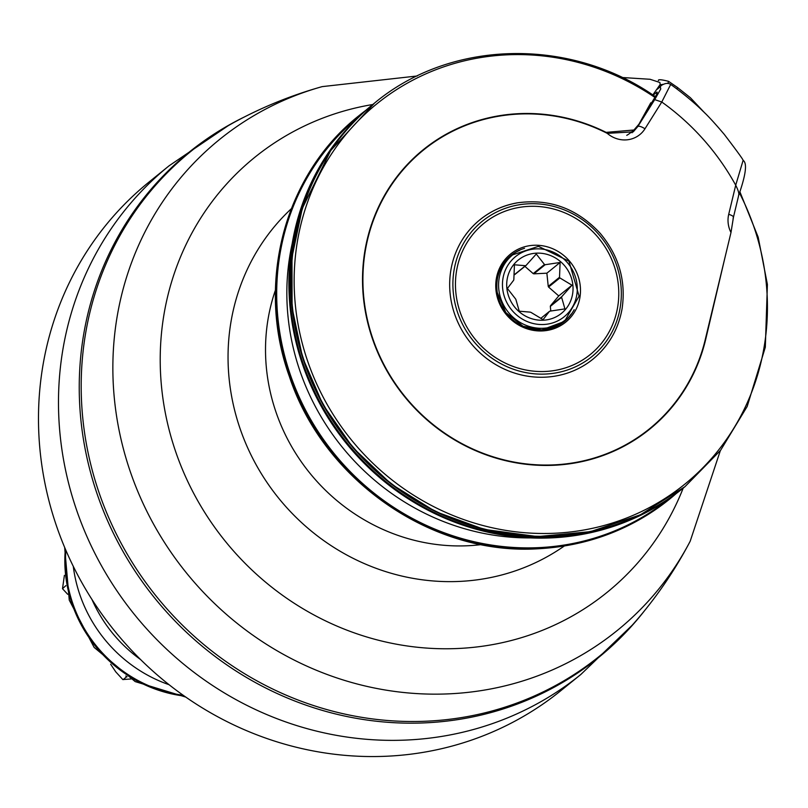 <?xml version="1.0" encoding="UTF-8"?>
<svg xmlns="http://www.w3.org/2000/svg" width="808" height="808" viewBox="0 0 808 808"><rect width="100%" height="100%" fill="white"/><g stroke="black" fill="none" stroke-linecap="round" stroke-linejoin="round"><path stroke-width="1.21" d="M560.116 262.469L559.52 277.275L548.248 286.396L546.875 273.185L533.876 273.841L545.158 264.721L560.116 262.469L546.875 273.185M571.983 285.204L561.802 296.607L550.521 305.727L558.742 295.93L548.582 287.052L559.863 277.922L571.983 285.204L558.742 295.93M540.784 318.382L549.349 311.454L543.087 319.665L530.957 312.383A25.866 24.442 -129 0 1 530.28 312.141L519.251 311.201L515.918 299.586A25.866 24.442 -129 0 1 515.575 298.94L507.384 288.466L513.635 280.255A25.866 24.442 -129 0 1 513.837 279.578L514.433 264.782L525.473 265.711L514.191 274.841A25.866 24.442 -129 0 1 514.817 274.528L526.089 265.408L536.28 254.015L544.471 264.479L533.199 273.609L524.907 266.367M550.803 311.04L550.319 306.404L561.6 297.283L564.933 308.898L549.965 311.141A25.866 24.442 -129 0 1 549.349 311.454M533.199 273.609A25.866 24.442 -129 0 1 533.876 273.841M550.521 305.727A25.866 24.442 -129 0 1 550.319 306.404M548.248 286.396A25.866 24.442 -129 0 1 548.582 287.052M561.802 296.607A25.866 24.442 -129 0 1 561.6 297.283M525.473 265.711A25.866 24.442 -129 0 1 526.089 265.408M544.471 264.479A25.866 24.442 -129 0 1 545.158 264.721M559.52 277.275A25.866 24.442 -129 0 1 559.863 277.922M560.742 261.802A34.31 32.421 -129 0 1 551.763 318.645A34.31 32.421 -129 0 1 507.101 279.619A34.31 32.421 -129 0 1 560.742 261.802M245.016 116.655A325.19 307.293 51 0 0 229.694 124.674A325.19 307.293 51 0 0 81.143 422.372A325.19 307.293 51 0 0 301.849 703.677A325.19 307.293 51 0 0 633.644 623.837A325.19 307.293 51 0 0 644.683 610.515M580.79 674.518A327.22 309.212 51 0 1 258.671 711.01A327.22 309.212 51 0 1 60.398 437.694A327.22 309.212 51 0 1 169.094 165.792L149.096 181.982A327.22 309.212 51 0 0 40.4 453.874A327.22 309.212 51 0 0 238.673 727.2A327.22 309.212 51 0 0 560.792 690.709L580.79 674.518L633.644 623.827M73.286 566.337A138.542 130.916 51 0 0 169.074 684.709M91.93 599.415A138.542 130.916 51 0 0 140.602 659.57M110.656 664.226L115.797 671.903L122.826 679.568L131.229 678.942M64.408 575.336L62.499 588.699L67.68 594.284M62.499 588.699L65.842 585.659M125.806 676.003L127.048 676.801M126.523 676.872L123.159 679.589M65.882 550.288A131.946 124.684 51 0 0 183.224 695.294M622.049 77.497L650.036 79.275L659.894 82.487L660.187 84.476L652.834 94.94M652.925 101.131L657.338 93.354L656.985 92.021A2.636 2.495 51 0 0 656.823 94.374M412.201 159.54A179.447 169.569 -129 0 1 419.534 153.227L423.564 149.975A179.447 169.569 51 0 1 607.263 133.36L633.28 131.835L637.855 126.482L654.702 99.626L661.772 102.01A237.502 224.422 -129 0 1 735.714 185.214C738.381 190.537 739.34 193.89 738.593 195.263M423.564 149.975A179.447 169.569 51 0 0 404.636 396.132A179.447 169.569 51 0 0 649.329 428.947A179.447 169.569 51 0 0 705.202 339.774L730.987 232.532L733.452 217.221L738.764 195.031C745.905 174.629 747.35 163.075 743.107 160.358M517.049 202.929A89.718 84.779 51 0 0 480.002 219.715A89.718 84.779 51 0 0 470.539 342.794A89.718 84.779 51 0 0 592.89 359.207C608.707 346.107 618.453 329.22 622.12 308.545C626.109 280.719 618.837 255.692 600.293 233.451C577.205 208.525 549.501 198.334 517.16 202.869C503.263 205.363 490.88 210.979 480.002 219.715M667.711 83.466A6.595 0.667 -56 0 0 668.539 81.345A6.595 0.667 -56 0 0 668.529 81.335C661.601 79.558 658.197 79.275 658.348 80.497L658.631 80.406M663.004 84.335L659.934 84.84M654.702 99.626L660.762 88.941L660.288 86.769L656.328 89.971M733.24 217.534L733.028 219.726M636.017 128.088L632.018 132.775M649.329 428.947L645.299 432.209A179.447 169.569 -129 0 1 637.603 438.067M724.827 258.166L705.576 339.885A179.841 169.943 -129 0 1 649.582 429.26A179.841 169.943 -129 0 1 404.343 396.364A179.841 169.943 -129 0 1 423.311 149.662A179.841 169.943 -129 0 1 606.131 132.371L633.947 129.997L638.916 124.23L650.793 102.767A235.502 222.533 -129 0 1 651.561 103.283M633.947 129.997L630.27 132.956A27.704 26.179 -129 0 1 626.735 135.35M656.662 422.645A179.841 169.943 -129 0 1 647.551 430.876M421.311 151.308A179.841 169.943 -129 0 1 431.26 144.117M373.579 103.848A246.733 233.148 51 0 0 372.983 104.333A246.733 233.148 51 0 0 346.955 442.804A246.733 233.148 51 0 0 683.416 487.931A246.733 233.148 51 0 0 684.002 487.456M372.65 104.606A246.733 233.148 51 0 0 372.316 104.878A246.733 233.148 51 0 0 346.289 443.35A246.733 233.148 51 0 0 682.74 488.476A246.733 233.148 51 0 0 683.083 488.204M417.211 75.982L322.21 86.618C292.627 94.91 264.297 106.272 237.219 120.695A324.725 306.848 51 0 0 82.972 420.049A324.725 306.848 51 0 0 306.192 703.021A324.725 306.848 51 0 0 639.098 617.292C658.853 593.819 675.872 568.489 690.163 541.279L720.362 450.591M292.203 243.541A237.108 224.048 51 0 0 530.422 537.906M564.176 321.675A42.491 40.148 51 0 0 571.165 314.06M519.635 250.369A42.491 40.148 51 0 0 510.727 255.621M524.513 206.686A84.446 79.8 -129 0 1 617.807 280.709A84.446 79.8 -129 0 1 549.713 371.145A84.446 79.8 -129 0 1 456.429 297.132A84.446 79.8 -129 0 1 524.513 206.686M512.737 254.813A41.854 39.552 51 0 0 507.596 259.853A41.854 39.552 51 0 0 510.838 315.08A41.854 39.552 51 0 0 565.388 319.877L579.084 296.152L568.933 261.156L538.471 246.349L512.737 254.813L510.787 256.389A41.854 39.552 51 0 0 505.656 261.428A41.854 39.552 51 0 0 497.132 280.336M537.168 329.816A41.854 39.552 51 0 0 563.439 321.453L565.388 319.877M65.357 549.066A131.946 124.684 51 0 0 184.305 696.062M656.985 92.021L653.137 95.142M670.66 84.507C670.539 84.062 690.638 98.798 702.97 111.211C707.828 115.645 714.928 123.372 724.261 134.381C737.149 151.278 743.431 159.944 743.107 160.368L735.714 185.214L728.715 214.322A26.391 24.937 51 0 0 730.987 232.532M607.263 133.36A26.391 24.937 51 0 0 644.966 128.795L661.772 102.01L670.65 84.527C668.438 82.77 665.418 83.032 661.59 85.305A6.595 6.232 51 0 0 661.58 85.315A6.595 6.232 51 0 0 660.288 86.769M676.882 88.951A6.595 0.667 -56 0 0 677.397 87.426L690.396 97.738L704.94 113.14M661.782 85.153A6.595 6.232 51 0 0 661.58 85.305L657.005 89.011M728.715 214.322A6.595 1.747 13.5 0 1 733.452 217.221M644.966 128.795A6.595 2.05 -147.9 0 0 637.855 126.482L636.431 127.634M644.057 115.281L653.026 100.98M275.447 290.082A190.001 179.538 51 0 0 266.559 369.559A190.001 179.538 51 0 0 481.416 544.592M322.24 86.608A315.928 298.536 51 0 0 114.595 400.859A315.928 298.536 51 0 0 362.499 685.346A315.928 298.536 51 0 0 690.163 541.279M372.761 104.515A279.901 264.489 51 0 0 161.752 388.931A279.901 264.489 51 0 0 395.253 643.976A279.901 264.489 51 0 0 683.194 488.113M291.314 208.737A217.423 205.454 51 0 0 229.24 379.79A217.423 205.454 51 0 0 354.328 558.934A217.423 205.454 51 0 0 564.277 546.026M359.146 115.534A246.733 233.148 51 0 0 359.065 115.595L365.873 110.302A246.733 233.148 51 0 0 359.217 115.473A246.733 233.148 51 0 0 295.344 390.547A246.733 233.148 51 0 0 539.845 548.41A246.733 233.148 51 0 0 669.65 499.071A246.733 233.148 51 0 0 676.094 493.648L669.499 499.192A246.733 233.148 51 0 0 669.58 499.132M669.519 498.385A246.117 232.563 -129 0 1 540.067 547.572A246.117 232.563 -129 0 1 296.193 390.123A246.117 232.563 -129 0 1 359.863 115.746M539.704 548.531A246.733 233.148 51 0 0 669.499 499.192C631.745 529.29 588.335 545.794 539.3 548.693C432.714 556.116 323.665 480.861 289.315 376.356C255.581 283.002 284.598 174.154 359.065 115.595A246.733 233.148 51 0 0 295.203 390.668A246.733 233.148 51 0 0 539.704 548.531M739.583 193.193A244.693 231.229 -129 0 1 575.316 531.351A244.693 231.229 -129 0 1 295.617 254.268A244.693 231.229 -129 0 1 625.614 80.285A244.693 231.229 -129 0 1 654.359 97.051A244.693 231.229 -129 0 1 655.106 97.556M740.037 192.142L758.177 237.168L767.398 284.456L765.317 347.228L747.188 406.454L720.615 450.268L684.952 486.689A246.733 233.148 -129 0 1 348.49 441.562A246.733 233.148 -129 0 1 374.518 103.091C450.339 39.733 569.367 36.845 654.611 96.132L655.551 96.768M684.78 486.83A246.733 233.148 -129 0 1 684.608 486.961A246.733 233.148 -129 0 1 348.157 441.835A246.733 233.148 -129 0 1 374.175 103.363A246.733 233.148 -129 0 1 374.346 103.232M524.523 248.339A42.491 40.148 51 0 0 511.06 255.348A42.491 40.148 51 0 0 497.193 292.506A42.491 40.148 51 0 0 523.544 326.523A42.491 40.148 51 0 0 564.509 321.402A42.491 40.148 51 0 0 574.175 309.696M531.583 245.44A43.814 41.4 51 0 0 496.253 292.365A43.814 41.4 51 0 0 544.663 330.765A43.814 41.4 51 0 0 579.982 283.84A43.814 41.4 51 0 0 531.583 245.44M518.292 204.929A87.082 82.285 51 0 0 475.437 343.4A87.082 82.285 51 0 0 617.615 318.423A87.082 82.285 51 0 0 518.292 204.929M510.787 261.287A38.683 36.552 -129 0 1 574.791 275.094A38.683 36.552 -129 0 1 534.027 323.695A38.683 36.552 -129 0 1 510.787 261.287M169.094 165.792L229.694 124.674M185.8 697.092L135.189 681.599L94.142 647.4L69.256 600.122L64.65 547.4M677.397 87.426L668.539 81.335M657.278 93.486L644.198 115.019M635.462 128.866L636.118 127.906M682.74 488.476L683.416 487.931M372.316 104.878L372.983 104.333M374.518 103.091L330.735 150.49L302.253 208.504L291.981 257.277L292.092 307.696L302.576 357.57L322.978 404.707L353.076 447.844L391.183 484.043L435.573 511.646L484.234 529.412L537.562 536.593L590.476 531.654L640.33 514.827L684.952 486.689M564.509 321.402L541.815 329.886L523.029 326.23L505.838 312.575L497.233 292.435C495.375 277.275 499.98 264.913 511.06 255.348"/></g></svg>
